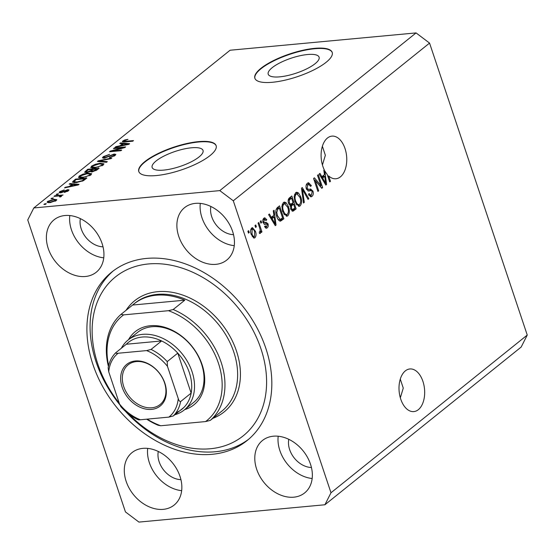 <?xml version="1.0" encoding="UTF-8"?>
<svg xmlns="http://www.w3.org/2000/svg" width="555" height="555" viewBox="0 0 555 555"><rect width="100%" height="100%" fill="white"/><g stroke="black" fill="none" stroke-linecap="round" stroke-linejoin="round"><path stroke-width="0.83" d="M307.539 54.522A26.834 7.895 -18.5 0 0 280.344 62.639A26.834 7.895 -18.5 0 0 268.211 74.197A26.834 7.895 -18.5 0 0 279.769 76.84A26.834 7.895 -18.5 0 0 306.964 68.73A26.834 7.895 -18.5 0 0 319.097 57.172A26.834 7.895 -18.5 0 0 307.539 54.522M191.468 147.79A26.834 7.895 -18.5 0 0 164.28 155.906A26.834 7.895 -18.5 0 0 152.139 167.464A26.834 7.895 -18.5 0 0 163.697 170.107A26.834 7.895 -18.5 0 0 190.892 161.998A26.834 7.895 -18.5 0 0 203.026 150.44A26.834 7.895 -18.5 0 0 191.468 147.79M198.565 141.622A40.779 11.995 -18.5 0 0 157.238 153.957A40.779 11.995 -18.5 0 0 138.792 171.523A40.779 11.995 -18.5 0 0 156.357 175.54A40.779 11.995 -18.5 0 0 197.684 163.212A40.779 11.995 -18.5 0 0 216.131 145.646A40.779 11.995 -18.5 0 0 198.565 141.622M216.186 145.826A40.779 11.995 -18.5 0 0 198.69 141.99A40.779 11.995 -18.5 0 0 157.634 154.186A40.779 11.995 -18.5 0 0 138.861 171.703M314.636 48.354A40.779 11.995 -18.5 0 0 273.31 60.689A40.779 11.995 -18.5 0 0 254.863 78.255A40.779 11.995 -18.5 0 0 272.429 82.272A40.779 11.995 -18.5 0 0 313.755 69.944A40.779 11.995 -18.5 0 0 332.202 52.378A40.779 11.995 -18.5 0 0 314.636 48.354M332.258 52.559A40.779 11.995 -18.5 0 0 314.761 48.722A40.779 11.995 -18.5 0 0 273.705 60.918A40.779 11.995 -18.5 0 0 254.925 78.435M400.335 397.81L403.263 388.112L400.28 379.1M418.331 409.687A21.409 12.744 84.7 0 0 423.937 385.149A21.409 12.744 84.7 0 0 409.854 368.964A21.409 12.744 84.7 0 0 405.344 370.879A21.409 12.744 84.7 0 0 399.746 395.41A21.409 12.744 84.7 0 0 413.822 411.595A21.409 12.744 84.7 0 0 418.331 409.687M322.427 164.974L325.355 155.275L322.379 146.263M340.423 176.844A21.409 12.744 84.7 0 0 346.029 152.313A21.409 12.744 84.7 0 0 331.945 136.128A21.409 12.744 84.7 0 0 327.443 138.035A21.409 12.744 84.7 0 0 324.293 169.879L323.815 170.26L324.467 174.638L321.886 176.712L319.944 173.368L319.146 174.013L325.841 185.051L326.583 184.447L324.779 170.822A21.409 12.744 84.7 0 0 327.193 174.409L329.712 181.936L330.482 181.319L328.685 175.963A21.409 12.744 84.7 0 0 335.921 178.759A21.409 12.744 84.7 0 0 340.423 176.844M64.963 215.52A33.64 25.155 -128.8 0 0 54.092 219.787A33.64 25.155 -128.8 0 0 51.275 255.39A33.64 25.155 -128.8 0 0 85.366 276.501A33.64 25.155 -128.8 0 0 96.237 272.234A33.64 25.155 -128.8 0 0 99.054 236.638A33.64 25.155 -128.8 0 0 64.963 215.52M69.784 215.548A33.64 25.155 -128.8 0 0 103.757 257.825M142.871 448.364A33.64 25.155 -128.8 0 0 132 452.63A33.64 25.155 -128.8 0 0 129.183 488.233A33.64 25.155 -128.8 0 0 163.274 509.344A33.64 25.155 -128.8 0 0 174.138 505.078A33.64 25.155 -128.8 0 0 176.962 469.474A33.64 25.155 -128.8 0 0 142.871 448.364M147.692 448.391A33.64 25.155 -128.8 0 0 181.658 490.662M273.372 436.202A33.64 25.155 -128.8 0 0 262.501 440.469A33.64 25.155 -128.8 0 0 259.685 476.072A33.64 25.155 -128.8 0 0 293.775 497.183A33.64 25.155 -128.8 0 0 304.646 492.916A33.64 25.155 -128.8 0 0 307.463 457.313A33.64 25.155 -128.8 0 0 273.372 436.202M278.194 436.23A33.64 25.155 -128.8 0 0 312.167 478.507M195.464 203.366A33.64 25.155 -128.8 0 0 184.593 207.632A33.64 25.155 -128.8 0 0 181.776 243.236A33.64 25.155 -128.8 0 0 215.867 264.346A33.64 25.155 -128.8 0 0 226.738 260.08A33.64 25.155 -128.8 0 0 229.555 224.477A33.64 25.155 -128.8 0 0 195.464 203.366M200.293 203.394A33.64 25.155 -128.8 0 0 234.259 245.664M146.596 258.415A108.058 80.808 -128.8 0 0 111.68 272.123A108.058 80.808 -128.8 0 0 102.633 386.481A108.058 80.808 -128.8 0 0 212.135 454.295A108.058 80.808 -128.8 0 0 247.051 440.587A108.058 80.808 -128.8 0 0 256.105 326.229A108.058 80.808 -128.8 0 0 146.596 258.415M210.872 206.474A21.409 16.012 -128.8 0 0 233.53 234.668M288.78 439.31A21.409 16.012 -128.8 0 0 311.438 467.504M158.279 451.465A21.409 16.012 -128.8 0 0 180.93 479.659M80.371 218.628A21.409 16.012 -128.8 0 0 103.029 246.822M324.911 504.766L521.173 347.055L527.25 335.06L429.556 43.089L416.063 32.911L230.089 50.234L33.827 207.945L27.75 219.94L125.444 511.911L138.937 522.088L324.911 504.766L330.988 492.764L233.294 200.792L219.794 190.615L33.827 207.945M320.963 185.62L317.515 175.318L318.286 174.707L322.615 187.639L321.796 188.298L315.233 180.486L318.681 190.802L317.911 191.419L313.582 178.481L314.407 177.822L320.963 185.62L319.645 185.738M311.487 190.594L308.518 191.038L306.346 188.86C305.666 186.314 306.02 184.433 307.414 183.226L308.545 182.713L311.348 185.613L310.633 186.397L308.642 184.44L307.852 184.794L307.102 188.207L308.524 189.442L310.613 189.005L312.944 191.121C313.596 193.487 313.277 195.242 311.986 196.387L310.925 196.872L308.427 194.347L309.142 193.563L310.731 195.235L311.459 194.895L312.167 191.711L311.487 190.594L309.197 190.636M303.495 203.005L301.49 188.2L302.288 187.562L308.823 198.718L308.032 199.356L302.433 189.359L304.293 202.36L303.495 203.005M295.642 192.689L296.724 192.21L298.493 192.967L300.727 196.803C302.107 200.577 301.885 203.629 300.075 205.96L299.006 206.425L294.927 201.659L294.129 196.415L295.642 192.689M283.362 202.554L284.444 202.082L286.22 202.832L288.447 206.668C289.828 210.442 289.606 213.502 287.795 215.833L286.727 216.29L282.648 211.531L281.85 206.28L283.362 202.554M273.913 215.264L273.268 210.879L274.066 210.241L276.036 225.066L275.287 225.67L268.599 214.632L269.397 213.994L271.333 217.338L273.913 215.264M248.494 233.128L247.877 231.282L248.647 230.665L249.264 232.51L248.494 233.128M527.25 335.06L330.988 492.764M429.556 43.089L233.294 200.792M251.304 234.619C250.263 231.893 250.402 229.687 251.706 227.994L252.47 227.654L255.397 231.206C256.403 233.898 256.257 236.076 254.967 237.734L254.19 238.074L251.304 234.619M255.591 227.425L254.974 225.58L255.744 224.962L256.361 226.808L255.591 227.425M259.678 227.987L258.047 223.11L258.81 222.493L261.96 231.9L261.19 232.517L260.69 231.019L260.344 233.412L259.449 233.495L259.289 231.921L259.865 231.671L260.184 230.02L259.678 227.987M260.344 233.412L259.449 233.495L260.344 233.412M260.871 223.186L260.253 221.341L261.017 220.724L261.634 222.569L260.871 223.186M266.816 224.053L264.832 224.38L263.125 222.666C262.557 220.647 262.827 219.149 263.93 218.171L264.77 217.782L266.768 219.725L266.06 220.508L264.326 219.558L263.819 221.813L264.277 222.527L266.123 222.291L268.023 223.838C268.516 225.684 268.245 227.03 267.219 227.89L266.358 228.278L264.569 226.606L265.283 225.823L266.74 226.565L267.323 224.643L266.816 224.053L264.145 224.359M263.014 219.516L264.853 219.315L262.966 219.683M263.119 222.638L265.179 222.465M264.638 226.94L266.74 226.565M280.344 221.174L280.525 221.161C278.797 220.828 277.535 219.239 276.73 216.394C275.315 212.669 275.523 209.734 277.354 207.598L279.533 205.843L283.862 218.781L280.421 221.167M288.572 203.401C287.795 200.841 288.114 198.974 289.537 197.802L291.812 195.977L296.141 208.916L292.804 211.268L290.737 209.131L290.653 205.759L288.572 203.401M122.537 147.755L113.449 148.601L114.219 147.984L125.638 146.915L124.819 147.575L112.603 150.925L121.705 150.079L120.934 150.696L109.515 151.758L110.334 151.099L122.537 147.755L122.676 148.164M104.25 158.244L102.432 157.863L103.251 156.683L109.578 154.345L104.52 156.614L103.945 157.412L104.985 157.634L114.115 154.054L115.842 154.408L115.1 155.49L109.425 157.627L113.74 155.629L114.295 154.88L113.324 154.679L104.25 158.244L103.945 157.412M106.518 162.282L97.423 161.477L98.214 160.839L111.846 158.002L111.056 158.633L99.192 160.999L107.316 161.644L106.518 162.282M91.048 167.735L91.478 166.146L95.446 164.231L100.108 163.267L103.958 163.822L103.188 165.064L94.399 167.957L90.701 167.374M78.768 177.6L79.198 176.018L83.167 174.097L87.829 173.132L91.679 173.694L90.909 174.929L82.119 177.822L78.422 177.239M71.963 184.357L69.195 184.156L69.992 183.518L79.053 184.35L78.304 184.947L64.526 187.909L65.323 187.271L69.382 186.431L71.963 184.357L72.212 185.106M45.531 204.33L43.901 204.483L44.671 203.865L46.301 203.713L45.531 204.33M416.063 32.911L219.794 190.615M49.964 202.624L47.078 202.263L47.64 201.375L54.002 199.314L56.797 199.689L56.242 200.57L49.964 202.624M52.635 198.628L50.998 198.78L51.768 198.163L53.398 198.01L52.635 198.628M58.282 195.991L53.974 196.387L54.744 195.769L63.048 194.999L60.953 195.742L61.522 196.331L60.349 196.956L59.454 196.831L60.12 196.401L59.843 195.943L58.282 195.991M60.308 196.949L59.843 195.943M57.81 194.465L56.18 194.618L56.95 194L58.58 193.848L57.81 194.465M60.627 192.842L59.128 192.543L59.767 191.628L64.269 189.907L60.897 191.558L61.196 192.238L67.731 189.657L69.021 189.921L68.397 190.802L64.276 192.432L67.183 190.934L67.134 190.254L60.627 192.842M60.897 191.558L61.362 192.738M67.363 191.475L67.134 190.254M76.243 182.595L72.358 182.137L75.459 179.126L86.878 178.058L83.416 180.694L76.243 182.595M86.587 172.57L84.582 172.23L87.739 169.254L99.158 168.193L96.868 170.031L91.97 171.932L90.403 171.488L86.587 172.57M122.516 143.738L119.748 143.537L120.546 142.892L129.606 143.724L128.857 144.328L115.079 147.29L115.877 146.645L119.935 145.812L122.516 143.738L122.766 144.487M122.835 140.949L124.792 139.95L127.99 139.34L124.133 140.852L124.23 141.393L133.498 140.595L132.735 141.213L124.986 141.934L122.329 141.705L122.835 140.949L123.189 142.011M124.133 140.852L124.431 141.983M44.844 204.393L44.671 203.865M48.077 202.679L47.64 201.375M54.189 199.876L54.002 199.314M55.25 201.201L55.368 200.189L55.632 200.986M50.817 202.526L50.651 202.013L55.077 200.667C55.59 199.953 54.973 199.71 53.238 199.932L48.805 201.278L48.833 202.693M48.805 201.278C48.299 201.992 48.916 202.242 50.651 202.013M51.948 198.69L51.768 198.163M54.917 196.303L54.744 195.769M61.223 196.532L60.953 195.742M57.123 194.527L56.95 194M60.183 192.869L59.767 191.628M62.285 192.516L62.118 192.03M68.175 190.975L67.731 189.657M65.053 192.294L64.893 191.829M70.235 184.232L69.992 183.518M65.469 187.708L65.323 187.271M69.514 186.841L69.382 186.431M75.674 184.683L73.045 184.433L70.971 186.105L77.492 184.76L75.674 184.683M71.102 186.501L70.971 186.105M73.884 182.671L73.281 180.875M75.709 179.869L75.459 179.126M84.776 178.8L76.028 179.612L73.905 181.7L77.027 181.978L82.209 180.701L84.776 178.8L85.026 179.549M83.708 180.521L83.486 179.841M82.376 181.194L82.209 180.701M77.201 182.491L77.027 181.978M74.765 182.685L74.536 181.998M83.305 174.52L83.167 174.097M88.016 173.68L87.829 173.132M90.409 174.894L90.916 174.922M80.232 177.558L79.816 177.864L79.198 176.018M89.57 175.054L90.16 174.131L87.045 173.75L80.537 175.886L79.975 176.795L82.924 177.205L85.824 176.705L89.57 175.054L89.771 175.671M85.969 177.135L85.824 176.705M83.09 177.711L82.924 177.205M87.988 170.003L87.739 169.254M97.305 169.684L97.056 168.935L93.649 169.254L91.644 170.94L91.839 171.939M92.72 171.828L92.553 171.328L97.056 168.935M91.644 170.94L92.553 171.328M92.56 170.121L92.31 169.379L88.307 169.747L86.185 171.557L86.42 172.577M87.51 172.445L87.343 171.953L90.895 170.51L92.31 169.379M86.185 171.557L87.343 171.953M95.585 164.655L95.446 164.231M100.295 163.815L100.108 163.267M102.689 165.029L103.195 165.05M92.505 167.693L92.095 167.998L91.478 166.146M101.849 165.189L102.432 164.266L99.324 163.885L92.817 166.021L92.255 166.93L95.196 167.332L98.103 166.84L101.849 165.189L102.051 165.806M98.249 167.27L98.103 166.84M95.37 167.846L95.196 167.332M98.457 161.567L98.214 160.839M99.414 161.651L99.192 160.999M103.785 158.279L103.251 156.683M105.145 158.119L104.985 157.634M114.698 155.788L114.115 154.054M110.209 157.523L110.043 157.023M113.948 156.246L113.74 155.629M114.392 148.511L114.219 147.984M112.776 151.453L112.603 150.925M110.528 151.668L110.334 151.099M120.789 143.613L120.546 142.892M116.023 147.089L115.877 146.645M120.067 146.215L119.935 145.812M126.228 144.064L123.598 143.814L121.524 145.486L128.045 144.14L126.228 144.064M121.656 145.875L121.524 145.486M124.951 140.415L124.792 139.95M248.321 232.6L249.264 232.51M251.686 228.008L252.796 229.166M254.44 231.296L255.397 231.206M254.19 236.555L253.357 237.866M253.378 237.88L254.967 237.734M252.241 236.707L254.537 236.375L254.634 231.83C254.086 229.853 253.253 229.028 252.136 229.354L252.039 233.912C252.587 235.875 253.42 236.701 254.537 236.375M250.804 229.472L252.587 229.153L250.846 229.326M251.11 233.995L252.039 233.912M255.418 226.898L256.361 226.808M261.017 231.99L261.96 231.9M260.177 231.067L260.69 231.019M260.69 222.659L261.634 222.569M263.937 218.164L264.86 219.315M265.692 219.822L266.768 219.725M262.924 221.896L263.819 221.813M265.158 222.472L266.393 223.991L268.023 223.838M266.476 226.731L265.588 228.043L267.219 227.89M273.157 215.867L273.317 217.054M274.982 225.17L276.036 225.066M270.292 217.435L271.333 217.338M274.337 224.102L275.211 224.026L274.17 216.977L272.533 217.13L270.902 218.441M271.083 218.739L272.089 218.642L275.211 224.026M274.17 216.977L272.089 218.642M278.208 206.911L278.582 208.035M282.03 218.33L282.231 218.934L283.862 218.781M282.231 218.934L279.602 221.001M278.208 219.613L278.624 219.648M278.527 219.662L280.157 219.509L282.585 217.886L279.269 207.972L277.639 208.125L276.078 209.395M276.57 215.881L277.507 215.791L280.219 219.502L278.582 219.655M275.856 212.482L276.744 212.399L277.507 215.791M276.321 209.186L277.951 209.034L276.744 212.399M279.269 207.972L277.951 209.034M283.633 202.36L284.583 202.984L286.22 202.832M284.583 202.984L285.36 203.851M287.497 206.758L288.447 206.668M283.57 213.724L284.729 213.62L286.526 214.653L287.282 214.32L286.165 215.985L287.795 215.833M284.153 214.674L286.526 214.653M287.282 214.32C288.662 212.509 288.794 210.158 287.677 207.265L284.653 203.72L282.238 204.219L283.876 204.06C282.53 205.829 282.377 208.125 283.432 210.949L284.729 213.62M282.495 211.039L283.432 210.949M284.653 203.72L283.876 204.06M290.487 197.046L290.862 198.17M292.506 203.088L292.887 204.219M294.31 208.465L294.504 209.069L296.141 208.916M294.504 209.069L292.027 211.053M289.002 204.434L290.709 204.275L293.068 202.644L291.548 198.107L289.335 200.091L289.335 202.769L290.709 204.275M291.548 198.107L289.918 198.26L288.309 199.55M290.536 208.382L291.43 208.298L292.596 209.61L294.865 208.021L293.574 204.157L291.944 204.309L289.87 206.127M290.563 206.065L291.5 205.974L291.43 208.298M293.574 204.157L291.5 205.974M288.413 202.859L289.335 202.769M288.184 200.195L289.335 200.091M288.392 199.481L290.029 199.328M295.912 192.495L296.863 193.119L298.493 192.967M296.863 193.119L297.633 193.979M299.769 196.893L300.727 196.803M295.85 203.858L297.008 203.754L298.805 204.788L299.561 204.455L298.444 206.113L300.075 205.96M296.432 204.809L298.805 204.788M299.561 204.455C300.942 202.637 301.074 200.286 299.957 197.4L296.932 193.855L294.518 194.347L296.148 194.195C294.802 195.964 294.656 198.26 295.711 201.083L297.008 203.754M294.774 201.174L295.711 201.083M296.932 193.855L296.148 194.195M302.433 189.359L301.663 189.428M307.734 198.822L308.823 198.718M303.418 202.443L304.293 202.36M307.727 183.004L309.17 184.51M310.321 185.703L311.348 185.613M308.642 184.44L306.249 184.926M306.242 184.94L307.852 184.794M306.18 188.291L307.102 188.207M306.644 189.602L308.524 189.442M309.655 189.2L310.98 190.469M311.972 191.218L312.944 191.121M311.445 194.909L310.356 196.539L311.986 196.387M308.878 195.374L310.731 195.235M309.856 190.74L307.976 190.955M320.277 185.682L320.728 187.021M321.345 187.756L322.615 187.639M314.29 180.576L315.233 180.486M317.738 190.885L318.681 190.802M313.839 179.237L314.914 180.521M323.912 170.898L324.779 170.822M323.711 175.248L323.87 176.434M325.535 184.544L326.583 184.447M320.846 176.809L321.886 176.712M324.89 183.483L325.757 183.4L324.724 176.351L323.086 176.504L321.456 177.815M321.636 178.113L322.642 178.023L325.757 183.4M324.724 176.351L322.642 178.023M327.741 176.053L328.685 175.963M329.538 181.409L330.482 181.319M128.524 339.667A46.891 35.069 51.2 0 1 150.377 325.723A46.891 35.069 51.2 0 1 200.834 361.277A46.891 35.069 51.2 0 1 184.718 409.597M184.253 409.972L193.744 402.34A44.851 33.543 -128.8 0 0 197.504 354.874A44.851 33.543 -128.8 0 0 152.049 326.722A44.851 33.543 -128.8 0 0 137.557 332.41L128.059 340.042A44.851 33.543 51.2 0 1 142.552 334.353A44.851 33.543 51.2 0 1 188.006 362.505A44.851 33.543 51.2 0 1 184.253 409.972A44.851 33.543 51.2 0 1 174.825 414.745M128.864 414.148A101.94 76.229 -128.8 0 0 210.283 448.752A101.94 76.229 -128.8 0 0 260.933 348.755A101.94 76.229 -128.8 0 0 148.456 263.958A101.94 76.229 -128.8 0 0 119.256 403.242M248.612 439.289A108.058 80.808 51.2 0 1 215.305 451.749A108.058 80.808 51.2 0 1 125.492 411.366M219.405 413.066A69.32 51.837 -128.8 0 0 220.682 412.087A69.32 51.837 -128.8 0 0 221.91 411.054L210.303 420.385L205.572 421.571A67.28 50.311 -128.8 0 0 218.427 363.206A67.28 50.311 -128.8 0 0 168.47 310.696L123.619 314.872A67.28 50.311 -128.8 0 0 108.634 365.579M210.303 420.385A69.32 51.837 51.2 0 0 221.112 362.207A69.32 51.837 51.2 0 0 173.202 309.51L184.808 300.179A69.32 51.837 -128.8 0 0 156.232 295.218A69.32 51.837 -128.8 0 0 133.838 304.015A69.32 51.837 -128.8 0 0 132.61 305.042L121.004 314.373A69.32 51.837 51.2 0 0 108.419 366.48M147.165 419.143A67.28 50.311 -128.8 0 0 160.721 425.754L158.099 425.248A69.32 51.837 51.2 0 1 146.659 419.185M205.572 421.571L160.721 425.754M173.202 309.51L168.47 310.696M123.619 314.872L121.004 314.373M119.755 404.692A108.058 80.808 51.2 0 1 113.289 270.875M184.808 300.179L132.61 305.042M151.591 409.389A26.709 19.973 51.2 0 1 122.121 387.175A26.709 19.973 51.2 0 1 135.392 360.972A26.709 19.973 51.2 0 1 164.863 383.193A26.709 19.973 51.2 0 1 151.591 409.389M136.398 361.576A25.488 19.057 -128.8 0 0 128.163 364.808A25.488 19.057 -128.8 0 0 126.027 391.781A25.488 19.057 -128.8 0 0 151.855 407.772A25.488 19.057 -128.8 0 0 160.09 404.539A25.488 19.057 -128.8 0 0 162.226 377.567A25.488 19.057 -128.8 0 0 136.398 361.576M176.032 412.719A42.818 32.017 -128.8 0 0 183.871 407.474A42.818 32.017 -128.8 0 0 191.149 393.106A42.818 32.017 -128.8 0 0 177.773 353.133A42.818 32.017 -128.8 0 0 161.616 340.95A42.818 32.017 -128.8 0 0 142.115 337.051A42.818 32.017 -128.8 0 0 126.325 344.239L115.704 352.779C111.763 356.775 109.245 361.791 108.156 367.812L108.738 371.808L119.519 404.026A40.779 30.49 -128.8 0 0 140.401 419.767L168.845 417.117A40.779 30.49 -128.8 0 0 178.245 398.559L167.464 366.335A40.779 30.49 -128.8 0 0 146.582 350.594L118.139 353.244A40.779 30.49 -128.8 0 0 108.738 371.808M146.582 350.594L151.064 349.428L161.616 340.95L126.325 344.239M121.365 348.221A44.851 33.543 51.2 0 1 128.059 340.042M178.245 398.559C178.738 400.433 179.522 401.445 180.597 401.584L191.149 393.106L177.773 353.133L167.221 361.61L167.464 366.335M140.401 419.767C138.715 420.003 137.924 419.83 138.029 419.24M183.871 407.474L173.32 415.952L168.845 417.117M115.773 352.716C115.655 353.299 116.446 353.479 118.139 353.244M138.035 419.684C131.611 416.687 125.888 412.358 120.865 406.704L119.519 404.026M63.506 192.009L63.305 191.406M74.849 185.689L74.724 185.315M85.976 172.605L85.47 171.086M96.029 170.628L95.8 169.941M91.381 171.96L90.895 170.51M100.906 161.782L100.67 161.096M109.169 156.482L108.988 155.948M125.402 145.07L125.277 144.695M125.839 141.858L125.659 141.331M264.312 224.345L265.776 224.206M272.935 221.792L273.899 221.702M280.15 220.606L281.78 220.453M292.214 210.907L293.845 210.754M290.584 205.399L292.214 205.246M301.969 191.732L302.794 191.655M308.393 190.823L310.03 190.67M323.489 181.173L324.453 181.083M220.682 412.087L221.736 411.241A69.32 51.837 -128.8 0 0 227.543 337.877A69.32 51.837 -128.8 0 0 157.287 294.372A69.32 51.837 -128.8 0 0 134.893 303.162L133.838 304.015M126.02 310.342A71.359 53.363 51.2 0 1 157.724 291.673A71.359 53.363 51.2 0 1 233.78 344.051A71.359 53.363 51.2 0 1 212.815 418.359M151.064 349.428A42.818 32.017 51.2 0 1 167.221 361.61M180.597 401.584A42.818 32.017 51.2 0 1 173.32 415.952M60.294 196.109L60.55 196.872M60.516 192.092L60.766 192.828M67.627 190.372L67.89 191.17M73.905 181.7L74.238 182.685M90.16 174.131L90.52 175.213M79.975 176.795L80.343 177.898M102.432 164.266L102.8 165.348M92.255 166.93L92.623 168.033M114.295 154.88L114.621 155.844M123.897 141.234L124.154 141.997M264.617 222.569L262.987 222.715M292.596 209.61L290.966 209.762"/></g></svg>
